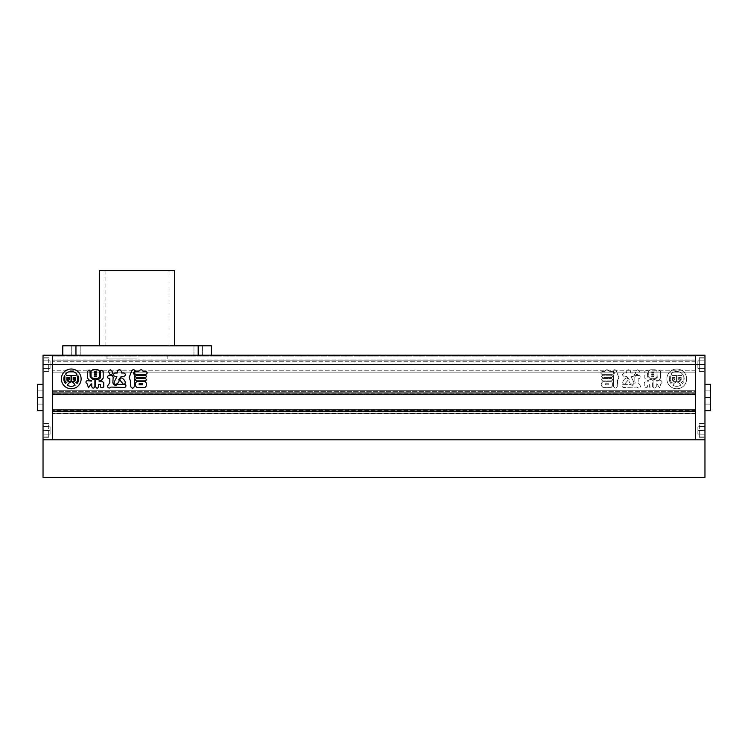 <?xml version="1.0" encoding="UTF-8"?>
<svg xmlns="http://www.w3.org/2000/svg" width="748" height="748" viewBox="0 0 748 748"><rect width="100%" height="100%" fill="white"/><g stroke="black" fill="none" stroke-linecap="round" stroke-linejoin="round"><path stroke-width="0.56" stroke-dasharray="3.74 2.81" d="M43.038 404.088L43.038 390.924L43.038 404.088L43.038 390.924L43.038 404.088L37.4 404.088L43.038 404.088L37.4 404.088L37.4 397.506L43.038 397.506L43.038 410.671L43.038 384.341L43.038 397.506L43.038 384.341L43.038 397.506L37.4 397.506L37.4 404.088L43.038 404.088M37.4 390.924L43.038 390.924L37.4 390.924L37.4 397.506L37.4 390.924L43.038 390.924L37.4 390.924L37.4 410.671L37.4 397.506L43.038 397.506L37.4 397.506L37.4 404.088L37.4 390.924M43.038 384.341L37.4 384.341L37.4 410.671L43.038 410.671M48.685 368.362L43.038 368.362L43.038 358.021L43.038 371.176L43.038 364.594L43.038 368.362L50.097 368.362L48.685 368.362L50.097 368.156L50.097 364.8L48.685 364.594L50.097 364.398L50.097 368.362L43.038 368.362L48.685 368.362M48.685 364.398L50.097 364.398L50.097 361.041L48.685 360.835L50.097 360.835L50.097 364.398L43.038 364.594L43.038 358.021L43.038 371.176L43.038 357.731L43.038 371.457L43.038 364.594L43.038 371.457L43.038 364.594L52.444 364.594L52.444 355.197L43.038 355.197L43.038 364.594L48.685 364.594L48.685 371.176L48.685 364.398L50.097 364.398L48.685 364.8L50.097 364.8L50.097 361.041L48.685 360.835L50.097 360.835L43.038 360.835L50.097 360.835L50.097 364.398L48.685 364.398M48.685 426.856L43.038 426.65L43.038 434.177L43.038 423.836L43.038 436.991L43.038 426.65L50.097 426.856L50.097 430.614L50.097 426.856L48.685 426.856L50.097 426.65L48.685 426.856M48.685 430.614L43.038 430.418L43.038 423.836L43.038 436.991L43.038 423.546L43.038 437.281L43.038 430.418L43.038 437.281L43.038 430.418L48.685 430.418L48.685 436.991L48.685 430.212L50.097 430.614L50.097 433.971L48.685 433.971L50.097 434.177L50.097 430.212L48.685 430.614L50.097 430.212L50.097 426.856L50.097 430.212L48.685 430.614M48.685 434.177L43.038 434.177L48.685 434.177M50.097 433.971L50.097 430.614L50.097 433.971M48.685 430.418L43.038 430.418L48.685 430.418L48.685 436.991L48.685 423.546L48.685 430.418M48.685 426.65L43.038 426.65L48.685 426.65M48.685 360.835L43.038 360.835L48.685 360.835M50.097 364.8L50.097 368.156L50.097 364.8M48.685 364.594L43.038 364.594L48.685 364.594L48.685 371.176L48.685 357.731L48.685 364.594M704.962 364.594L704.962 439.815L695.556 439.815L695.556 390.736L695.556 413.111L695.556 409.913L695.556 411.419L52.444 411.419L52.444 364.594L52.444 392.99L695.556 392.99L695.556 394.495L695.556 364.594L704.962 364.594L704.962 371.457L704.962 357.731L704.962 364.594L704.962 357.731L704.962 364.594L699.315 364.594L704.962 364.594L704.962 371.176L704.962 358.021L704.962 368.362L697.903 368.362L704.962 368.362L704.962 360.835L697.903 360.835L704.962 360.835L704.962 364.594L699.315 364.594L699.315 371.457L699.315 357.731L699.315 371.457L699.315 357.731L699.315 371.176L699.315 364.594L697.903 364.8L699.315 364.398L697.903 364.398L697.903 361.041L699.315 361.041L697.903 360.835L699.315 360.835L697.903 360.835L697.903 368.156L699.315 368.156L697.903 368.362L699.315 368.362L697.903 368.362L697.903 364.8L699.315 364.8L699.315 371.176L699.315 364.594L697.903 364.398L704.962 364.594L704.962 371.176L704.962 355.197L695.556 355.197L695.556 439.815L43.038 439.815L43.038 364.594M704.962 404.088L704.962 390.924L704.962 404.088L704.962 390.924L704.962 404.088L710.6 404.088L704.962 404.088L710.6 404.088L710.6 397.506L704.962 397.506L704.962 410.671L704.962 384.341L704.962 397.506L704.962 384.341L704.962 397.506L710.6 397.506L710.6 404.088L704.962 404.088M710.6 390.924L704.962 390.924L710.6 390.924L710.6 397.506L710.6 390.924L704.962 390.924L710.6 390.924L710.6 410.671L710.6 384.341L710.6 397.506L704.962 397.506L710.6 397.506L710.6 404.088L710.6 390.924M704.962 410.671L710.6 410.671L710.6 384.341L704.962 384.341M699.315 426.856L704.962 426.65L704.962 434.177L704.962 423.836L704.962 436.991L704.962 426.65L697.903 426.856L697.903 430.614L697.903 426.856L699.315 426.856L697.903 426.65L699.315 426.856M699.315 430.614L704.962 430.418L704.962 423.836L704.962 436.991L704.962 423.546L704.962 437.281L704.962 430.418L704.962 437.281L704.962 430.418L699.315 430.418L699.315 436.991L699.315 430.212L697.903 430.614L697.903 433.971L699.315 433.971L697.903 434.177L697.903 430.212L699.315 430.614L697.903 430.212L697.903 426.856L697.903 430.212L699.315 430.614M699.315 434.177L704.962 434.177L699.315 434.177M697.903 433.971L697.903 430.614L697.903 433.971M699.315 430.418L704.962 430.418L699.315 430.418L699.315 436.991L699.315 423.546L699.315 430.418M699.315 426.65L704.962 426.65L699.315 426.65M697.903 364.8L697.903 368.156L697.903 364.8M697.903 361.041L697.903 364.398L697.903 361.041M699.315 368.362L704.962 368.362L699.315 368.362M699.315 360.835L704.962 360.835L699.315 360.835M43.038 477.42L43.038 439.815L704.962 439.815L704.962 477.42L43.038 477.42M137.062 345.791L174.677 345.791L137.062 345.791M174.677 270.58L99.456 270.58M198.183 355.197L62.785 355.197L211.338 355.197L193.947 355.197L198.183 355.197L193.947 355.197L198.183 355.197L198.183 345.791L62.785 345.791L62.785 355.197M211.338 355.197L211.338 345.791L198.183 345.791M75.95 355.197L71.715 355.197L75.95 355.197L71.715 355.197L75.95 355.197L75.95 345.791L71.715 345.791L75.95 345.791M137.062 270.58L169.029 270.58L137.062 270.58M686.627 378.89A9.874 9.874 0 0 1 676.753 388.764A9.874 9.874 0 0 1 666.879 378.89A9.874 9.874 0 0 1 676.753 369.016A9.874 9.874 0 0 1 686.627 378.89A9.874 9.874 0 0 1 676.753 388.764A9.874 9.874 0 0 1 666.879 378.89A9.874 9.874 0 0 1 676.753 369.016A9.874 9.874 0 0 1 686.627 378.89M674.808 379.675A1.178 1.178 0 0 1 674.004 378.553L672.863 378.956L674.004 378.553A1.178 1.178 0 0 0 674.808 379.675L674.808 377.469L674.808 379.675M670.956 383.537A7.433 7.433 0 0 1 670.058 375.664A3.114 3.114 0 0 1 670.339 376.936L670.339 379.862L670.339 376.936A3.114 3.114 0 0 0 670.058 375.664A7.433 7.433 0 0 0 670.956 383.537A2.618 2.618 0 0 1 672.162 382.434A2.721 2.721 0 0 1 670.339 379.862A2.721 2.721 0 0 0 672.162 382.434A2.618 2.618 0 0 0 670.956 383.537M61.373 378.89A9.874 9.874 0 0 0 71.247 388.764A9.874 9.874 0 0 0 81.121 378.89A9.874 9.874 0 0 0 71.247 369.016A9.874 9.874 0 0 0 61.373 378.89M73.192 379.675A1.178 1.178 0 0 0 73.996 378.553L75.137 378.956A1.159 1.159 0 0 1 75.015 379.46A4.077 4.077 0 0 1 71.453 381.761L71.453 375.533L75.997 375.533A5.058 5.058 0 0 1 76.988 374.178A7.433 7.433 0 0 0 65.506 374.178A5.058 5.058 0 0 1 66.497 375.533L71.051 375.533L71.051 381.761A4.077 4.077 0 0 1 67.479 379.46A1.159 1.159 0 0 1 67.367 378.956L68.507 378.553A1.178 1.178 0 0 0 69.312 379.675L69.312 377.469L66.862 377.469L66.862 379.816A0.785 0.785 0 0 0 67.03 380.293A5.647 5.647 0 0 0 70.275 382.359A4.479 4.479 0 0 0 67.432 385.267A7.433 7.433 0 0 0 75.062 385.267A4.479 4.479 0 0 0 72.219 382.359A5.647 5.647 0 0 0 75.473 380.293A0.785 0.785 0 0 0 75.632 379.816L75.632 377.469L73.192 377.469L73.192 379.675M77.044 383.537A7.433 7.433 0 0 0 77.942 375.664A3.114 3.114 0 0 0 77.661 376.936L77.661 379.862A2.721 2.721 0 0 1 75.838 382.434A2.618 2.618 0 0 1 77.044 383.537M137.062 355.197L106.973 355.197L137.062 355.197M137.062 358.956L106.973 358.956L137.062 358.956M611.397 380.9C612.939 380.115 612.939 379.329 611.397 378.535L602.776 378.535C601.233 379.32 601.233 380.106 602.776 380.9L611.397 380.9C612.939 380.115 612.939 379.329 611.397 378.535L602.776 378.535C601.233 379.32 601.233 380.106 602.776 380.9L611.397 380.9M612.322 371.588L609.003 371.167C607.441 369.231 606.095 369.306 604.964 371.363L602.047 371.588C600.457 372.504 600.457 373.42 602.047 374.327L612.322 374.327C613.912 373.411 613.912 372.495 612.322 371.588L609.003 371.167C607.441 369.231 606.095 369.306 604.964 371.363L602.047 371.588C600.457 372.504 600.457 373.42 602.047 374.327L612.322 374.327C613.912 373.411 613.912 372.495 612.322 371.588M652.396 386.576L652.396 379.881L650.077 379.283C648.451 379.236 647.609 378.413 647.553 376.805L647.553 370.784L646.225 370.288L644.823 371.55L644.823 378.189L646.702 380.339L648.899 380.339L648.918 381.181L645.898 381.181L644.243 382.742L644.243 386.725C645.374 388.203 646.506 388.203 647.637 386.725L647.637 384.379L649.348 384.444L649.348 386.576C650.358 388.698 651.377 388.698 652.396 386.576L652.396 379.881L650.077 379.283C648.451 379.236 647.609 378.413 647.553 376.805L647.553 370.784L646.225 370.288L644.823 371.55L644.823 378.189L646.702 380.339L648.899 380.339L648.918 381.181L645.898 381.181L644.243 382.742L644.243 386.725C645.374 388.203 646.506 388.203 647.637 386.725L647.637 384.379L649.348 384.444L649.348 386.576C650.358 388.698 651.377 388.698 652.396 386.576M656.996 376.74L656.996 371.41L655.276 369.764L650.049 369.764L648.282 371.41L648.282 376.74L650.04 378.348L655.276 378.348L656.996 376.74L656.996 371.41L655.276 369.764L650.049 369.764L648.282 371.41L648.282 376.74L650.04 378.348L655.276 378.348L656.996 376.74M617.698 380.395L617.24 386.632C616.062 388.605 614.875 388.605 613.65 386.632L613.65 375.187L614.426 372.934L612.921 370.531C614.164 369.409 615.267 369.475 616.24 370.728L618.848 377.618L617.24 380.919L617.24 386.632C616.062 388.605 614.875 388.605 613.65 386.632L613.65 375.187L614.426 372.934L612.921 370.531C614.164 369.409 615.267 369.475 616.24 370.728L618.848 377.618L617.698 380.395M637.689 369.774L639.568 371.195L638.296 374.056L636.978 374.972C634.762 373.402 634.996 371.672 637.689 369.774L639.568 371.195L638.296 374.056L636.978 374.972C634.762 373.402 634.996 371.672 637.689 369.774M629.162 379.488L626.721 376.394L624.047 376.394C622.074 375.272 622.074 374.15 624.047 373.028L626.422 373.028L626.749 371.12L626.422 373.028L624.047 373.028C622.074 374.15 622.074 375.272 624.047 376.394L626.721 376.394L629.162 379.488L628.9 380.508L629.162 379.488M633.631 381.602C635.351 386.361 628.937 384.014 628.9 380.508C628.937 384.014 635.351 386.361 633.631 381.602L631.06 376.702L633.631 381.602M631.527 376.412L633.07 376.412C635.052 375.29 635.052 374.168 633.07 373.046L630.76 373.046L630.452 371.12C629.199 369.25 627.974 369.25 626.749 371.12C627.974 369.25 629.199 369.25 630.452 371.12L630.76 373.046L633.07 373.046C635.052 374.168 635.052 375.29 633.07 376.412L631.527 376.412M627.881 380.377C628.395 379.03 627.862 378.217 626.263 377.946C624.206 378.75 620.541 383.556 624.524 384.332L627.881 380.377C628.395 379.03 627.862 378.217 626.263 377.946C624.206 378.75 620.541 383.556 624.524 384.332L627.881 380.377M656.959 383.939L659.493 387.745L660.961 383.537L659.493 387.745L656.959 383.939L656.286 383.883L656.286 386.594C655.239 388.651 654.173 388.651 653.098 386.594L653.098 379.862L655.173 379.283L657.791 376.88L658.072 370.166L659.166 370.166L660.531 371.55L660.531 378.086L658.651 380.246L656.632 380.246L656.613 381.097L660.923 380.61C662.419 381.611 662.429 382.583 660.961 383.537C662.429 382.583 662.419 381.611 660.923 380.61L656.613 381.097L656.632 380.246L658.651 380.246L660.531 378.086L660.531 371.55L659.166 370.166L658.072 370.166L657.791 376.88L655.173 379.283L653.098 379.862L653.098 386.594C654.173 388.651 655.239 388.651 656.286 386.594L656.286 383.883L656.959 383.939M639.129 375.459L637.979 375.533L639.129 375.459C641.083 376.496 641.083 377.534 639.129 378.572L638.184 378.881L638.184 382.686L640.615 386.267C639.83 388.296 638.642 388.567 637.044 387.071L623.495 387.483C622.027 386.978 621.691 385.931 622.486 384.36L630.312 384.379C632.443 385.959 634.061 385.444 635.155 382.826L634.828 381.284L635.155 382.826C634.061 385.444 632.443 385.959 630.312 384.379L622.486 384.36C621.691 385.931 622.027 386.978 623.495 387.483L637.044 387.071C638.642 388.567 639.83 388.296 640.615 386.267L638.184 382.686L638.184 378.881L639.129 378.572C641.083 377.534 641.083 376.496 639.129 375.459M635.66 375.459L637.979 375.533L635.66 375.459L634.828 377.029L634.828 381.284L634.828 377.029L635.66 375.459M611.415 375.244L602.795 375.244C601.252 376.029 601.252 376.824 602.795 377.618L611.415 377.618C612.958 376.824 612.958 376.029 611.415 375.244L602.795 375.244C601.252 376.029 601.252 376.824 602.795 377.618L611.415 377.618C612.958 376.824 612.958 376.029 611.415 375.244M611.06 387.576L612.612 385.8L612.612 383.135L611.06 381.368L603.075 381.368L601.504 383.135L601.504 385.8L603.075 387.576L611.06 387.576L612.612 385.8L612.612 383.135L611.06 381.368L603.075 381.368L601.504 383.135L601.504 385.8L603.075 387.576L611.06 387.576M695.556 356.132L695.556 355.197L52.444 355.197L52.444 364.594L695.556 364.594L695.556 355.197L52.444 355.197L52.444 359.9L52.444 355.197L695.556 355.197L695.556 360.835L52.444 360.835L52.444 370.241L52.444 360.835L695.556 360.835L695.556 372.121L52.444 372.121L52.444 361.78L52.444 372.121L695.556 372.121L695.556 360.835L52.444 360.835L695.556 360.835L695.556 355.197L52.444 355.197L695.556 355.197L695.556 360.835L52.444 360.835L695.556 360.835L695.556 372.121L52.444 372.121L695.556 372.121L695.556 360.835L52.444 360.835L695.556 360.835L695.556 356.132L52.444 356.132L695.556 356.132M695.556 392.99L52.444 392.99L52.444 394.495L52.444 392.99L695.556 392.99M695.556 394.495L52.444 394.495L52.444 393.934L52.444 394.495L695.556 394.495L52.444 394.495M52.444 391.298L52.444 413.111L52.444 390.736L52.444 391.298L695.556 391.298L695.556 390.736L52.444 390.736L695.556 390.736L52.444 390.736L695.556 390.736L695.556 391.298L52.444 391.298M695.556 413.681L52.444 413.681L52.444 410.484L52.444 413.681L695.556 413.681L52.444 413.681L695.556 413.681L695.556 413.111L695.556 413.681M52.444 409.913L52.444 411.419L52.444 409.913L695.556 409.913M695.556 411.419L52.444 411.419L695.556 411.419M111.022 374.972C113.238 373.402 113.004 371.672 110.311 369.774L108.432 371.195L109.704 374.056L111.022 374.972M119.1 380.508L118.838 379.488L121.279 376.394L123.953 376.394C125.926 375.272 125.926 374.15 123.953 373.028L121.578 373.028L121.251 371.12C120.026 369.25 118.801 369.25 117.548 371.12L117.24 373.046L114.93 373.046C112.948 374.168 112.948 375.29 114.93 376.412L116.94 376.702L114.369 381.602C112.649 386.361 119.063 384.014 119.1 380.508M120.119 380.377C119.605 379.03 120.138 378.217 121.737 377.946C123.794 378.75 127.459 383.556 123.476 384.332L120.119 380.377M129.152 377.618L130.76 380.919L130.76 386.632C131.938 388.605 133.125 388.605 134.35 386.632L134.35 375.187L133.574 372.934L135.079 370.531C133.836 369.409 132.733 369.475 131.76 370.728L129.152 377.618M91.004 376.74L91.004 371.41L92.724 369.764L97.951 369.764L99.718 371.41L99.718 376.74L97.96 378.348L92.724 378.348L91.004 376.74M96.314 376.609L96.314 375.879L94.444 375.879L94.444 376.609L96.314 376.609M96.314 374.598L96.314 373.869L94.444 373.869L94.444 374.598L96.314 374.598M94.444 371.859L94.444 372.588L96.314 372.588L96.314 371.859L94.444 371.859M91.041 383.939L88.507 387.745L87.039 383.537C85.571 382.583 85.581 381.611 87.077 380.61L91.387 381.097L91.368 380.246L89.349 380.246L87.469 378.086L87.469 371.55L88.834 370.166L89.928 370.166L90.209 376.88L92.827 379.283L94.903 379.862L94.903 386.594C93.827 388.651 92.761 388.651 91.714 386.594L91.714 383.883L91.041 383.939M100.372 386.875L100.363 384.379L98.652 384.444L98.652 386.576C97.642 388.698 96.623 388.698 95.604 386.576L95.604 379.881L97.923 379.283C99.549 379.236 100.391 378.413 100.447 376.805L100.447 370.784L101.775 370.288L103.177 371.55L103.177 378.189L101.298 380.339L99.101 380.339L99.082 381.181L102.102 381.181L103.757 382.742L103.757 386.725M102.055 387.782L101.438 387.735M108.871 375.459L112.34 375.459L113.172 377.029L112.845 382.826C113.939 385.444 115.557 385.959 117.688 384.379L125.514 384.36C126.309 385.931 125.973 386.978 124.505 387.483L110.956 387.071C109.358 388.567 108.17 388.296 107.385 386.267L109.816 382.686L109.816 378.881L108.871 378.572C106.917 377.534 106.917 376.496 108.871 375.459M135.678 371.588L138.997 371.167C140.559 369.231 141.905 369.306 143.036 371.363L145.953 371.588C147.543 372.504 147.543 373.42 145.953 374.327L135.678 374.327C134.088 373.411 134.088 372.495 135.678 371.588M136.585 375.244L145.206 375.244C146.748 376.029 146.748 376.824 145.206 377.618L136.585 377.618C135.042 376.824 135.042 376.029 136.585 375.244M136.603 380.9C135.061 380.115 135.061 379.329 136.603 378.535L145.224 378.535C146.767 379.32 146.767 380.106 145.224 380.9L136.603 380.9M136.94 387.576L135.388 385.8L135.388 383.135L136.94 381.368L144.925 381.368L146.496 383.135L146.496 385.8L144.925 387.576L136.94 387.576M139.128 383.743L139.128 384.837L142.756 384.837L142.756 383.743L139.128 383.743M64.562 375.664A7.433 7.433 0 0 0 65.459 383.537A2.618 2.618 0 0 1 66.665 382.434A2.721 2.721 0 0 1 64.833 379.862L64.833 376.936A3.114 3.114 0 0 0 64.562 375.664M651.686 376.609L651.686 375.879L653.556 375.879L653.556 376.609L651.686 376.609L651.686 375.879L653.556 375.879L653.556 376.609L651.686 376.609M651.686 374.598L651.686 373.869L653.556 373.869L653.556 374.598L651.686 374.598L651.686 373.869L653.556 373.869L653.556 374.598L651.686 374.598M653.556 371.859L653.556 372.588L651.686 372.588L651.686 371.859L653.556 371.859L653.556 372.588L651.686 372.588L651.686 371.859L653.556 371.859M608.872 383.743L608.872 384.837L605.244 384.837L605.244 383.743L608.872 383.743L608.872 384.837L605.244 384.837L605.244 383.743L608.872 383.743M681.503 375.533L676.949 375.533L676.949 381.761L676.949 375.533L681.503 375.533A5.058 5.058 0 0 1 682.494 374.178A7.433 7.433 0 0 0 671.012 374.178A5.058 5.058 0 0 1 672.003 375.533L676.547 375.533L672.003 375.533A5.058 5.058 0 0 0 671.012 374.178A7.433 7.433 0 0 1 682.494 374.178A5.058 5.058 0 0 0 681.503 375.533M680.521 379.46A4.077 4.077 0 0 1 676.949 381.761A4.077 4.077 0 0 0 680.521 379.46A1.159 1.159 0 0 0 680.633 378.956A1.159 1.159 0 0 1 680.521 379.46M680.633 378.956L679.493 378.553A1.178 1.178 0 0 1 678.688 379.675L678.688 377.469L681.138 377.469L681.138 379.816A0.785 0.785 0 0 1 680.97 380.293A5.647 5.647 0 0 1 677.725 382.359A4.479 4.479 0 0 1 680.568 385.267A7.433 7.433 0 0 1 672.938 385.267A4.479 4.479 0 0 1 675.781 382.359A5.647 5.647 0 0 1 672.527 380.293A0.785 0.785 0 0 1 672.368 379.816L672.368 377.469L674.808 377.469L672.368 377.469L672.368 379.816A0.785 0.785 0 0 0 672.527 380.293A5.647 5.647 0 0 0 675.781 382.359A4.479 4.479 0 0 0 672.938 385.267A7.433 7.433 0 0 0 680.568 385.267A4.479 4.479 0 0 0 677.725 382.359A5.647 5.647 0 0 0 680.97 380.293A0.785 0.785 0 0 0 681.138 379.816L681.138 377.469L678.688 377.469L678.688 379.675A1.178 1.178 0 0 0 679.493 378.553L680.633 378.956M672.985 379.46A1.159 1.159 0 0 1 672.863 378.956A1.159 1.159 0 0 0 672.985 379.46A4.077 4.077 0 0 0 676.547 381.761A4.077 4.077 0 0 1 672.985 379.46M676.547 381.761L676.547 375.533L676.547 381.761M683.438 375.664A7.433 7.433 0 0 1 682.541 383.537A7.433 7.433 0 0 0 683.438 375.664A3.114 3.114 0 0 0 683.167 376.936A3.114 3.114 0 0 1 683.438 375.664M681.335 382.434A2.618 2.618 0 0 1 682.541 383.537A2.618 2.618 0 0 0 681.335 382.434A2.721 2.721 0 0 0 683.167 379.862A2.721 2.721 0 0 1 681.335 382.434M683.167 379.862L683.167 376.936L683.167 379.862M695.556 393.934L52.444 393.934L695.556 393.934M695.556 413.111L52.444 413.111L695.556 413.111M695.556 410.484L52.444 410.484L695.556 410.484M695.556 359.9L52.444 359.9L695.556 359.9M695.556 361.78L52.444 361.78L695.556 361.78M695.556 370.241L52.444 370.241L695.556 370.241M48.685 371.176L43.038 371.176L48.685 371.176M48.685 436.991L43.038 436.991L48.685 436.991M48.685 357.731L43.038 357.731L48.685 357.731M48.685 423.546L43.038 423.546L48.685 423.546M48.685 437.281L43.038 437.281L48.685 437.281M48.685 371.457L43.038 371.457L48.685 371.457M48.685 358.021L43.038 358.021L48.685 358.021M48.685 423.836L43.038 423.836L48.685 423.836M699.315 371.176L704.962 371.176L699.315 371.176M699.315 436.991L704.962 436.991L699.315 436.991M699.315 357.731L704.962 357.731L699.315 357.731M699.315 423.546L704.962 423.546L699.315 423.546M699.315 437.281L704.962 437.281L699.315 437.281M699.315 371.457L704.962 371.457L699.315 371.457M699.315 358.021L704.962 358.021L699.315 358.021M699.315 423.836L704.962 423.836L699.315 423.836M105.094 270.58L105.094 345.791M202.409 345.791L202.409 355.197L202.409 345.791M80.176 345.791L80.176 355.197L80.176 345.791M71.715 345.791L71.715 355.197L71.715 345.791M193.947 345.791L193.947 355.197L193.947 345.791M169.029 270.58L169.029 345.791M106.973 358.956L106.973 355.197M167.15 358.956L167.15 355.197"/><path stroke-width="1.12" d="M43.038 410.671L37.4 410.671L37.4 384.341L43.038 384.341M52.444 355.197L52.444 439.815L43.038 439.815L43.038 355.197L704.962 355.197L704.962 364.594L695.556 364.594L695.556 355.197L695.556 392.99L52.444 392.99L52.444 355.197M704.962 384.341L710.6 384.341L710.6 410.671L704.962 410.671M43.038 364.594L695.556 364.594L695.556 439.815L52.444 439.815L52.444 411.419L695.556 411.419L695.556 439.815L704.962 439.815L704.962 364.594M43.038 477.42L43.038 439.815L704.962 439.815L704.962 477.42L43.038 477.42M99.456 345.791L99.456 270.58L174.677 270.58L174.677 345.791M211.338 355.197L211.338 345.791L62.785 345.791L62.785 355.197M61.373 378.89A9.874 9.874 0 0 0 71.247 388.764A9.874 9.874 0 0 0 81.121 378.89A9.874 9.874 0 0 0 71.247 369.016A9.874 9.874 0 0 0 61.373 378.89M73.192 379.675A1.178 1.178 0 0 0 73.996 378.553L75.137 378.956A1.159 1.159 0 0 1 75.015 379.46A4.077 4.077 0 0 1 71.453 381.761L71.453 375.533L75.997 375.533A5.058 5.058 0 0 1 76.988 374.178A7.433 7.433 0 0 0 65.506 374.178A5.058 5.058 0 0 1 66.497 375.533L71.051 375.533L71.051 381.761A4.077 4.077 0 0 1 67.479 379.46A1.159 1.159 0 0 1 67.367 378.956L68.507 378.553A1.178 1.178 0 0 0 69.312 379.675L69.312 377.469L66.862 377.469L66.862 379.816A0.785 0.785 0 0 0 67.03 380.293A5.647 5.647 0 0 0 70.275 382.359A4.479 4.479 0 0 0 67.432 385.267A7.433 7.433 0 0 0 75.062 385.267A4.479 4.479 0 0 0 72.219 382.359A5.647 5.647 0 0 0 75.473 380.293A0.785 0.785 0 0 0 75.632 379.816L75.632 377.469L73.192 377.469L73.192 379.675M77.044 383.537A7.433 7.433 0 0 0 77.942 375.664A3.114 3.114 0 0 0 77.661 376.936L77.661 379.862A2.721 2.721 0 0 1 75.838 382.434A2.618 2.618 0 0 1 77.044 383.537M136.603 380.9C135.061 380.115 135.061 379.329 136.603 378.535L145.224 378.535C146.767 379.32 146.767 380.106 145.224 380.9L136.603 380.9M135.678 371.588L138.997 371.167C140.559 369.231 141.905 369.306 143.036 371.363L145.953 371.588C147.543 372.504 147.543 373.42 145.953 374.327L135.678 374.327C134.088 373.411 134.088 372.495 135.678 371.588M95.604 386.576L95.604 379.881L97.923 379.283C99.549 379.236 100.391 378.413 100.447 376.805L100.447 370.784L101.775 370.288L103.177 371.55L103.177 378.189L101.298 380.339L99.101 380.339L99.082 381.181L102.102 381.181L103.757 382.742L103.757 386.725C102.626 388.203 101.494 388.203 100.363 386.725L100.363 384.379L98.652 384.444L98.652 386.576C97.642 388.698 96.623 388.698 95.604 386.576M91.004 376.74L91.004 371.41L92.724 369.764L97.951 369.764L99.718 371.41L99.718 376.74L97.96 378.348L92.724 378.348L91.004 376.74M130.302 380.395L130.76 386.632C131.938 388.605 133.125 388.605 134.35 386.632L134.35 375.187L133.574 372.934L135.079 370.531C133.836 369.409 132.733 369.475 131.76 370.728L129.152 377.618L130.302 380.395M110.311 369.774L108.432 371.195L109.704 374.056L111.022 374.972C113.238 373.402 113.004 371.672 110.311 369.774M118.838 379.488L121.279 376.394L123.953 376.394C125.926 375.272 125.926 374.15 123.953 373.028L121.578 373.028L121.251 371.12C120.026 369.25 118.801 369.25 117.548 371.12L117.24 373.046L114.93 373.046C112.948 374.168 112.948 375.29 114.93 376.412L116.94 376.702L114.369 381.602C112.649 386.361 119.063 384.014 119.1 380.508L118.838 379.488M120.119 380.377C119.605 379.03 120.138 378.217 121.737 377.946C123.794 378.75 127.459 383.556 123.476 384.332L120.119 380.377M91.041 383.939L88.507 387.745L87.039 383.537C85.571 382.583 85.581 381.611 87.077 380.61L91.387 381.097L91.368 380.246L89.349 380.246L87.469 378.086L87.469 371.55L88.834 370.166L89.928 370.166L90.209 376.88L92.827 379.283L94.903 379.862L94.903 386.594C93.827 388.651 92.761 388.651 91.714 386.594L91.714 383.883L91.041 383.939M108.871 375.459L112.34 375.459L113.172 377.029L112.845 382.826C113.939 385.444 115.557 385.959 117.688 384.379L125.514 384.36C126.309 385.931 125.973 386.978 124.505 387.483L110.956 387.071C109.358 388.567 108.17 388.296 107.385 386.267L109.816 382.686L109.816 378.881L108.871 378.572C106.917 377.534 106.917 376.496 108.871 375.459M136.585 375.244L145.206 375.244C146.748 376.029 146.748 376.824 145.206 377.618L136.585 377.618C135.042 376.824 135.042 376.029 136.585 375.244M136.94 387.576L135.388 385.8L135.388 383.135L136.94 381.368L144.925 381.368L146.496 383.135L146.496 385.8L144.925 387.576L136.94 387.576M695.556 394.495L52.444 394.495M695.556 409.913L52.444 409.913M96.314 376.609L96.314 375.879L94.444 375.879L94.444 376.609L96.314 376.609M96.314 374.598L96.314 373.869L94.444 373.869L94.444 374.598L96.314 374.598M94.444 371.859L94.444 372.588L96.314 372.588L96.314 371.859L94.444 371.859M102.841 387.707L102.055 387.782M101.438 387.735L100.952 387.604M139.128 383.743L139.128 384.837L142.756 384.837L142.756 383.743L139.128 383.743M64.562 375.664A7.433 7.433 0 0 0 65.459 383.537A2.618 2.618 0 0 1 66.665 382.434A2.721 2.721 0 0 1 64.833 379.862L64.833 376.936A3.114 3.114 0 0 0 64.562 375.664M198.183 345.791L198.183 355.197M75.95 345.791L75.95 355.197"/></g></svg>
